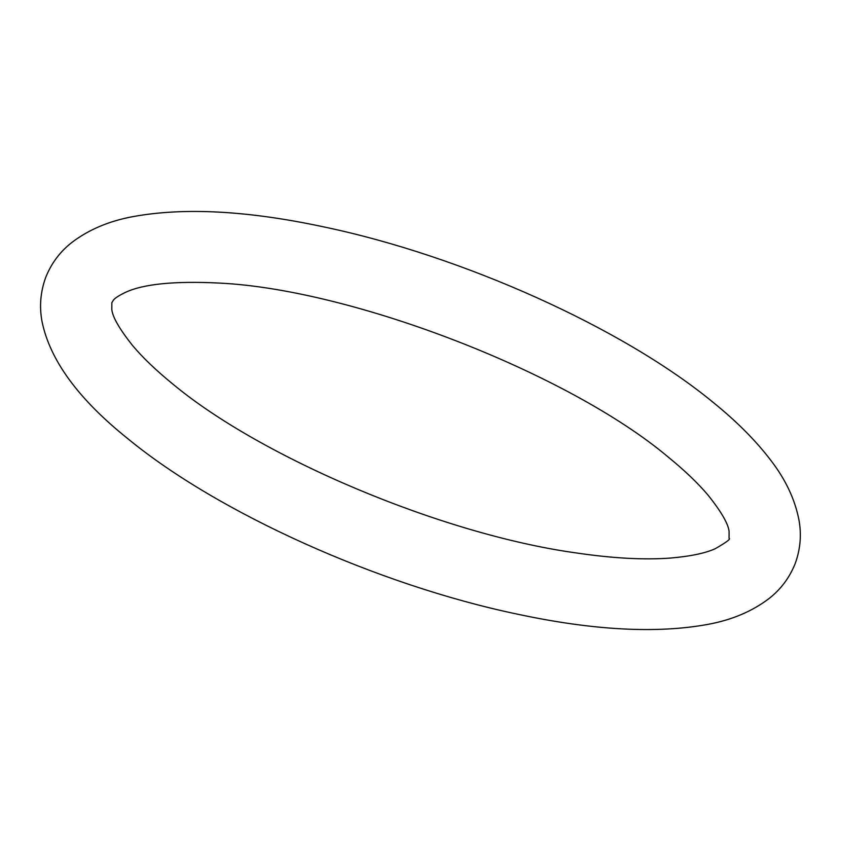 <?xml version="1.0" encoding="UTF-8"?>
<svg xmlns="http://www.w3.org/2000/svg" width="841" height="841" viewBox="0 0 841 841"><rect width="100%" height="100%" fill="white"/><g stroke="black" fill="none" stroke-linecap="round" stroke-linejoin="round"><path stroke-width="1.26" d="M127.779 438.655C78.549 399.265 49.976 360.263 42.05 321.651C39.212 306.629 40.442 291.88 45.719 277.404C51.343 263.286 60.11 251.596 72.011 242.334C88.831 229.593 109.099 221.036 132.804 216.652C184.179 207.201 247.885 210.628 323.922 226.933C462.235 255.895 622.382 327.654 713.115 402.345C736.779 421.499 755.996 440.81 770.745 460.258C785.505 479.328 794.903 499.218 798.95 519.927C801.652 534.76 800.39 549.32 795.176 563.596C789.552 577.714 780.784 589.404 768.884 598.666C752.064 611.407 731.796 619.964 708.09 624.348C656.716 633.799 593.01 630.372 516.973 614.067C378.671 585.105 218.513 513.346 127.779 438.655M668.469 457.273C569.22 373.52 353.64 289.703 219.848 283.102C174.749 280.799 143.17 283.943 125.109 292.531C118.539 295.738 114.607 298.334 113.314 300.311L111.853 302.655L111.811 309.583C112.673 317.267 119.653 329.315 132.741 345.725C142.728 357.614 155.963 370.282 172.426 383.727C261.099 457.809 441.504 533.993 574.939 552.758C612.427 558.34 644.448 560.085 670.981 558.014C690.766 556.269 705.567 553.147 715.386 548.637C726.571 542.182 731.123 538.755 729.052 538.345L729.094 531.417C728.222 523.733 721.252 511.685 708.164 495.275C698.167 483.386 684.931 470.718 668.469 457.273"/></g></svg>
